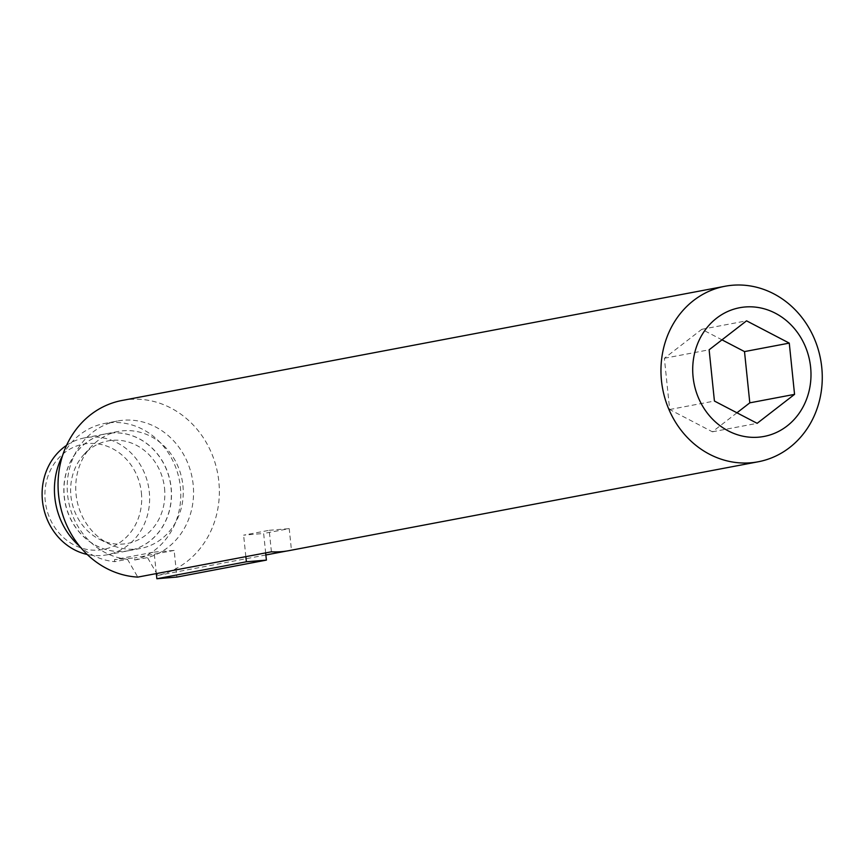 <?xml version="1.0" encoding="UTF-8"?>
<svg xmlns="http://www.w3.org/2000/svg" width="865" height="865" viewBox="0 0 865 865"><rect width="100%" height="100%" fill="white"/><g stroke="black" fill="none" stroke-linecap="round" stroke-linejoin="round"><path stroke-width="0.65" stroke-dasharray="4.33 3.24" d="M286.434 551.081L291.451 550.129L289.224 528.634L263.652 533.478L265.663 552.897M271.415 551.805L269.188 530.31L243.616 535.154L263.652 533.478M269.188 530.31L289.224 528.634M291.451 550.129A89.311 80.326 -100.7 0 1 288.953 550.648M141.395 492.791A53.587 48.202 -100.7 0 1 74.033 544.928A53.587 48.202 -100.7 0 1 64.507 452.687A53.587 48.202 -100.7 0 1 141.395 492.791M66.562 445.345A59.544 53.554 -100.7 0 1 84.792 437.82A59.544 53.554 -100.7 0 1 149.288 491.861A59.544 53.554 -100.7 0 1 106.946 554.822A59.544 53.554 -100.7 0 1 87.224 554.476M171.032 487.741A59.544 53.554 -100.7 0 1 128.69 550.702A59.544 53.554 -100.7 0 1 64.983 502.165A59.544 53.554 -100.7 0 1 106.525 433.7A59.544 53.554 -100.7 0 1 171.032 487.741M736.948 412.8L712.392 431.808L669.672 409.523L664.374 358.272L701.796 329.305L721.994 339.848M712.392 431.808L757.145 423.331M669.672 409.523L714.425 401.046M701.796 329.305L746.549 320.829M664.374 358.272L709.127 349.795M156.327 573.603L154.111 552.108L114.472 559.612L134.497 557.936L134.713 560.012A69.968 62.929 -100.7 0 0 178.958 478.204A69.968 62.929 -100.7 0 0 104.589 423.461L117.37 421.039A69.968 62.929 -100.7 0 1 191.749 475.782A69.968 62.929 -100.7 0 1 147.504 557.59L134.713 560.012M114.472 559.612L114.677 561.677A69.968 62.929 -100.7 0 1 79.699 546.323M62.529 455.693A69.968 62.929 -100.7 0 1 104.589 423.461M117.37 421.039A69.968 62.929 -100.7 0 0 67.416 492.693A69.968 62.929 -100.7 0 0 127.469 559.255L114.677 561.677M127.469 559.255L137.784 577.106M122.084 400.452A89.311 80.326 -100.7 0 1 218.834 481.524A89.311 80.326 -100.7 0 1 157.819 575.441L147.504 557.59M265.869 554.973L157.819 575.441M154.111 552.108L174.146 550.432L176.893 577.063M174.146 550.432L134.497 557.936M245.844 556.649L243.616 535.154M171.151 487.719A59.544 53.554 -100.7 0 1 128.809 550.681A59.544 53.554 -100.7 0 1 65.113 502.143A59.544 53.554 -100.7 0 1 106.654 433.679A59.544 53.554 -100.7 0 1 171.151 487.719M164.545 488.271A52.181 46.926 -100.7 0 1 100.318 539.717A52.181 46.926 -100.7 0 1 84.143 454.298A52.181 46.926 -100.7 0 1 133.069 443.702A52.181 46.926 -100.7 0 1 164.545 488.271M182.915 485.492A59.544 53.554 -100.7 0 1 140.573 548.453A59.544 53.554 -100.7 0 1 109.628 544.204A59.544 53.554 -100.7 0 1 91.16 446.718A59.544 53.554 -100.7 0 1 118.418 431.44A59.544 53.554 -100.7 0 1 182.915 485.492M106.946 554.822L128.69 550.702M84.792 437.82L106.525 433.7M100.318 539.717L109.628 544.204M84.143 454.298L91.16 446.718M128.809 550.681L140.573 548.453M106.654 433.679L118.418 431.44"/><path stroke-width="1.3" d="M265.663 552.897L265.869 554.973L286.434 551.081M758.237 461.769L288.953 550.648A89.311 80.326 -100.7 0 1 271.415 551.805L137.784 577.106A89.311 80.326 -100.7 0 1 58.431 493.483A89.311 80.326 -100.7 0 1 122.084 400.452L725 286.261A89.311 80.326 -100.7 0 1 821.75 367.333A89.311 80.326 -100.7 0 1 758.237 461.769A89.311 80.326 -100.7 0 1 662.687 388.969A89.311 80.326 -100.7 0 1 725 286.261M87.224 554.476A59.544 53.554 -100.7 0 1 43.25 506.285A59.544 53.554 -100.7 0 1 66.562 445.345M721.994 339.848L744.505 351.59L749.804 402.841L736.948 412.8M757.145 423.331L714.425 401.046L709.127 349.795L746.549 320.829L789.269 343.113L794.557 394.364L757.145 423.331M749.804 402.841L794.557 394.364M744.505 351.59L789.269 343.113M79.699 546.323A69.968 62.929 -100.7 0 1 62.529 455.693M810.613 367.182A65.502 58.907 -100.7 0 1 728.287 430.911A65.502 58.907 -100.7 0 1 716.642 318.158A65.502 58.907 -100.7 0 1 810.613 367.182M156.327 573.603L156.857 578.739L176.893 577.063L266.398 560.109L265.869 554.973M156.857 578.739L246.374 561.785L245.844 556.649M246.374 561.785L266.398 560.109"/></g></svg>
